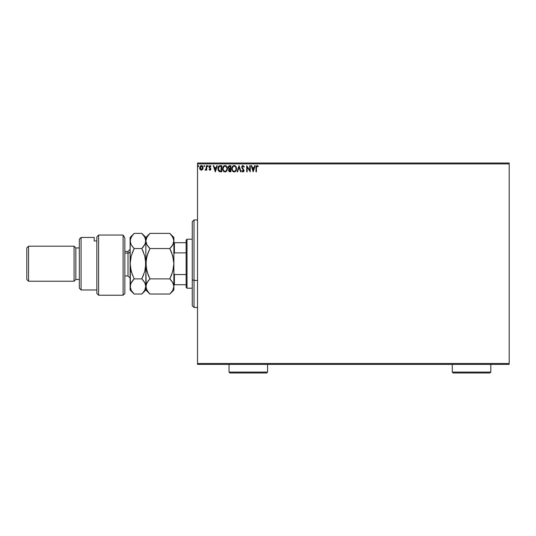 <?xml version="1.0" encoding="UTF-8"?>
<svg xmlns="http://www.w3.org/2000/svg" width="536" height="536" viewBox="0 0 536 536"><rect width="100%" height="100%" fill="white"/><g stroke="black" fill="none" stroke-linecap="round" stroke-linejoin="round"><path stroke-width="0.8" d="M197.523 163.902L509.2 163.902L509.2 363.515L197.523 363.515L197.523 163.902L197.523 364.393L509.2 364.393L197.523 364.393L197.523 363.515L509.2 363.515L509.2 163.902L197.523 163.902L197.523 163.024L197.523 163.902M202.642 169.47L203.104 167.882L202.682 166.361L201.764 165.624L200.611 165.792L199.667 167.48L199.988 169.296L201.369 170.214L202.642 169.47L203.104 167.882L201.369 165.577L199.647 167.882L200.102 169.477L201.369 170.214L202.642 169.47M206.246 165.657L206.715 165.657L206.246 165.657L206.139 168.847L205.067 170.059L205.703 170.14L206.246 169.477L206.246 170.133L206.715 170.133L206.715 165.657L206.715 170.133L206.715 165.657L206.246 165.657L206.172 168.699L205.067 170.059L206.246 169.477L206.246 170.133L206.715 170.133L206.246 170.133M209.985 170.214L210.668 169.818L210.869 168.86L209.576 166.596L211.037 166.18L209.951 165.584L209.127 166.421L209.228 167.56L210.407 169.061L210.058 169.644L209.348 169.188L209.074 169.577L209.985 170.214L209.074 169.577L209.985 170.214L210.883 169.034L209.543 166.843L210.119 166.126L210.769 166.596L211.037 166.18L210.065 165.577L209.074 166.87L210.293 168.652L209.951 169.664L209.348 169.188L209.074 169.577L209.348 169.188L209.951 169.664L210.407 169.061L209.074 166.87M220.296 165.657L218.467 166.575L218.018 169.49L219.15 171.46L221.723 171.781L221.723 165.657L220.296 165.657C218.661 165.879 217.877 166.87 217.951 168.639L219.338 171.56L221.723 171.781L221.723 165.657L221.723 171.781L220.792 171.781M229.609 165.657L230.835 165.657L228.785 165.925L228.162 167.393L229.133 168.961L228.591 169.899L228.745 171.125L229.381 171.708L230.835 171.781L230.835 165.657L230.835 171.781L230.835 165.657L229.609 165.657L228.162 167.393L229.133 168.961L228.557 170.267L229.971 171.781L230.835 171.781L229.823 171.781M237.555 171.781L237.046 171.781L239.009 165.657L237.046 171.781L237.555 171.781L239.049 167.131L240.537 171.781L241.053 171.781L239.083 165.657L241.053 171.781L239.083 165.657L237.046 171.781L237.555 171.781L239.049 167.131L240.537 171.781L241.053 171.781L240.537 171.781M249.769 165.657L249.769 170.214L246.707 165.657L246.707 171.781L247.176 171.781L247.176 167.212L250.245 171.781L250.245 165.657L249.769 165.657L250.245 165.657L249.769 165.657L249.769 170.214L246.707 165.657L246.707 171.781L247.176 171.781L247.176 167.212L250.245 171.781L250.245 165.657L250.145 171.781M256.463 167.118L256.878 166.18L258.017 166.676L258.258 166.207L257.099 165.497L256.101 166.287L255.98 171.781L256.449 171.781L256.449 167.708L257.106 166.126L258.017 166.676L258.258 166.207L257.099 165.497L255.98 167.647L255.98 171.781L256.449 171.781L256.476 166.998M254.68 165.657L255.196 165.657L253.227 171.781L255.196 165.657L254.68 165.657L254.051 167.621L252.329 167.621L251.699 165.657L251.183 165.657L253.153 171.781L255.196 165.657L254.68 165.657L254.051 167.621L252.329 167.621L251.699 165.657L251.183 165.657L253.153 171.781L251.183 165.657L251.699 165.657M242.976 165.497L242.011 166.06L241.676 167.158L243.491 170.113L243.21 171.245L242.125 170.528L241.756 170.904L242.942 171.942L243.773 171.46L244.021 170.267L242.305 167.768L242.218 166.743L243.009 166.126L243.967 167.145L244.349 166.837L242.976 165.497L241.676 167.158L243.565 170.535L242.949 171.312L242.125 170.528L241.756 170.904L242.942 171.942L244.034 170.508L242.151 167.165L243.009 166.126L243.967 167.145L244.349 166.837L242.976 165.497M235.793 171.038L234.165 171.942C235.753 171.52 236.53 170.441 236.497 168.693L236.182 167.085L235.17 165.805L233.582 165.577L232.343 166.616L231.907 169.825L232.684 171.279L234.165 171.942L235.793 171.031L236.49 168.693M227.378 168.693L226.547 166.247L224.47 165.577L222.795 167.627L222.795 169.825L223.994 171.634L225.596 171.855L226.829 170.803L227.378 168.693C227.398 166.944 226.614 165.879 225.013 165.497C223.418 165.899 222.634 166.971 222.668 168.719C222.634 170.488 223.432 171.56 225.053 171.942C226.641 171.52 227.411 170.441 227.378 168.693L227.371 168.418M216.812 165.657L217.321 165.657L215.358 171.781L217.321 165.657L216.812 165.657L216.182 167.621L214.46 167.621L213.831 165.657L213.315 165.657L215.278 171.781L217.321 165.657L216.812 165.657L216.182 167.621L214.46 167.621L213.831 165.657L213.315 165.657L215.278 171.781L213.315 165.657L213.831 165.657M208.209 166.086L207.646 165.624L207.519 166.421L208.189 166.261L207.814 166.596L208.209 166.086L207.814 166.596L207.425 166.086L207.814 166.596L207.425 166.086L207.814 165.577L207.425 166.086L207.814 165.577L208.209 166.086L207.814 166.596L207.425 166.086L207.814 165.577L208.209 166.086L207.774 165.577M204.591 166.086L204.203 165.577L203.807 166.086L204.203 166.596L204.591 166.086L204.203 166.596L204.591 166.086L204.203 166.596L203.807 166.086L204.203 166.596L203.807 166.086L204.203 165.577L203.807 166.086L204.203 165.577L204.591 166.086L204.203 166.596L203.807 166.086L204.203 165.577L204.591 166.086L204.203 166.596L203.807 166.086L204.203 165.577L204.591 166.086M198.702 166.086L198.307 165.577L197.918 166.173L198.601 166.421L198.702 166.086L198.307 166.596L198.702 166.086L198.307 166.596L197.918 166.086L198.307 166.596L197.918 166.086L198.307 165.577L197.918 166.086L198.307 165.577L198.702 166.086L198.307 166.596L197.918 166.086L198.307 165.577L198.702 166.086M509.2 163.024L197.523 163.024L509.2 163.024L509.2 163.902L509.2 163.024M256.449 171.781L255.98 171.781M256.014 166.797L255.98 167.44M256.041 166.535L256.175 166.093M257.012 165.503L258.258 166.207L258.017 166.676L257.106 166.126M253.193 170.307L252.53 168.244L253.85 168.244L253.193 170.307L252.53 168.244L253.85 168.244L253.193 170.307M247.176 171.781L246.707 171.781L246.815 165.657M244.349 166.837L243.813 166.81M243.19 166.153L242.493 166.328M242.165 166.951L242.386 167.902M242.151 167.165L244.034 170.388M242.305 167.768L242.868 168.518M243.773 171.46L243.974 170.997M242.734 171.915L242.373 171.741M241.756 170.904L242.125 170.528L242.326 170.87M242.44 171.031L242.125 170.528L242.949 171.312L243.565 170.535L243.197 169.651M242.125 170.528L242.661 171.232M243.532 170.81L242.996 169.436M242.788 169.222L242.105 168.438M241.883 166.267L242.265 165.765M242.419 165.651L242.815 165.51M241.984 168.244L242.5 168.927M236.222 170.234L235.947 170.803M236.497 168.693C236.517 166.944 235.726 165.879 234.132 165.497C232.53 165.899 231.746 166.971 231.78 168.719C231.746 170.488 232.544 171.56 234.165 171.942L234.165 171.942M234.024 171.935L233.616 171.868M232.691 171.279L232.162 170.508M232.135 166.991L232.336 166.622M232.343 166.609L232.671 166.18M234.915 171.775L235.451 171.413M232.671 166.173L232.014 167.272M231.907 169.825L232.088 170.347M235.693 170.193L235.954 169.403M235.753 167.346L236.021 168.693C236.048 170.1 235.425 170.971 234.145 171.312L234.145 171.312C232.859 170.991 232.229 170.126 232.249 168.719L232.276 169.162L232.249 168.719C232.222 167.306 232.852 166.441 234.145 166.126C235.418 166.441 236.041 167.299 236.021 168.693L236.001 168.25M232.557 170.16L232.778 170.528M232.349 169.584L232.276 169.162M232.577 170.193L232.356 169.604M232.276 168.277L233.153 166.495M232.818 166.837L232.53 167.326M234.781 166.267L235.572 167.018M234.701 171.192L234.259 171.306M235.579 170.394L235.853 169.805M229.756 171.775L229.267 171.661M229.019 168.907L228.256 168.016M228.249 166.77L228.644 166.053M229.656 168.539L228.658 167.661M229.234 170.917L229.113 169.765L229.756 169.215M229.073 169.899L230.366 169.188L230.366 171.151L229.026 170.254L229.22 170.897M229.435 169.336L229.113 169.765M230.366 168.559L230.366 166.281L230.366 168.559M229.214 168.425L228.711 167.842M228.678 167.748L229.549 166.294M229.475 166.307L229.823 166.281M228.664 167.125L229.113 166.421M230.125 169.188L230.366 171.151L229.877 171.151M227.103 170.234L226.835 170.796M223.566 171.272L223.043 170.508M223.231 166.609L223.559 166.18M226.065 165.812L226.54 166.24M226.547 166.247L226.058 165.805M225.663 166.267L226.768 167.688M226.574 170.193L226.909 168.693C226.936 170.1 226.313 170.971 225.033 171.312L225.033 171.312C223.746 170.991 223.11 170.126 223.137 168.719C223.103 167.306 223.74 166.441 225.033 166.126C226.306 166.441 226.929 167.299 226.909 168.693L226.842 169.403M226.319 170.602L225.14 171.306M223.445 170.16L223.666 170.528M223.137 168.719L223.164 169.162L223.137 168.719M223.237 169.584L223.164 169.162M223.458 170.193L223.237 169.604M224.812 171.292L224.303 171.111M223.164 168.277L224.035 166.495M223.706 166.837L223.418 167.326M226.802 167.822L226.882 168.25M226.192 166.669L225.676 166.274M225.582 171.192L226.219 170.723M226.467 170.394L226.741 169.805M220.423 171.775L219.713 171.688M218.098 169.885L218.018 169.497M218.018 169.49L218.152 170.066M219.479 165.758L220.028 165.664M219.76 165.691L218.802 166.153M218.246 170.307L218.427 170.689M218.822 170.301L219.747 171.038L218.433 168.987L219.204 166.602L221.247 166.281L221.247 171.151L219.586 170.984L218.668 169.992M218.789 167.078L219.204 166.602M220.598 171.145L220.256 171.125M215.318 170.307L214.661 168.244L215.975 168.244L215.318 170.307L214.661 168.244L215.975 168.244L215.318 170.307M209.462 169.349L209.951 169.664L210.407 169.061L209.228 167.56M209.348 169.188L210.058 169.644M210.407 169.061L210.293 168.652L210.407 169.061M210.065 165.577L211.037 166.18L210.708 166.508M210.119 166.126L209.543 166.843L210.119 166.126L210.769 166.596L209.991 166.14L209.543 166.843L210.883 169.034M209.569 166.616L210.159 167.734M209.543 166.843L209.656 167.272L209.543 166.843M207.814 166.596L207.425 166.086L207.901 166.582M206.246 169.477L205.422 170.214L205.067 170.059L205.636 169.637M205.502 169.664L206.226 168.116M206.239 167.547L206.233 167.929M204.243 166.596L203.807 166.086M199.988 169.296L199.761 168.746M199.754 168.713L199.667 168.297L199.747 168.713M201.469 165.577L202.045 165.738M202.99 168.713L202.849 169.101M202.494 166.106L202.132 165.792M201.375 166.126L202.628 167.875L201.295 169.657L200.183 167.286L200.129 168.177L201.375 166.126L202.253 166.609M202.333 166.736L202.615 167.58M201.295 169.657L202.628 167.875L201.67 169.611M201.221 169.651L200.129 168.177M197.918 166.086L198.307 166.596L197.918 166.086L198.266 165.577M233.709 171.245L233.133 170.917M220.745 166.281L221.247 166.281L220.939 171.151M200.183 167.286L200.41 166.736M202.561 168.471L202.333 169.028M194.019 280.429L194.019 219.934L194.019 280.429L197.523 280.429L194.019 280.429L194.019 307.483L194.019 280.429L192.27 279.759L194.019 280.429M192.27 221.683L192.27 279.759L192.27 221.683L194.019 219.934L197.523 219.934M192.27 305.734L192.27 279.759L192.27 305.734L194.019 307.483L197.523 307.483M186.139 274.539L186.139 287.35L187.017 288.227L187.017 239.197L186.139 240.074L186.139 274.539L186.139 240.074L187.017 239.197L187.017 288.227L192.27 288.227L187.017 288.227L186.139 287.35L186.139 274.539L174.408 274.539L173.885 273.34L174.408 274.539L174.408 284.723L186.139 284.723L174.408 284.723L174.408 274.539L186.139 274.539M192.27 239.197L187.017 239.197L192.27 239.197M173.885 284.723L174.408 284.723L173.885 284.723M173.885 254.084L174.408 252.878L186.139 252.878L174.408 252.878L174.408 242.701L173.885 242.701L174.408 242.701L174.408 252.878L173.885 254.084M186.139 242.701L174.408 242.701L186.139 242.701M123.106 235.056L124.855 237.93L123.106 235.056L98.591 235.056L98.591 295.229L98.591 235.056L96.842 236.999L96.842 293.48L96.842 236.999L98.591 235.056L123.106 235.056L123.106 295.229L123.106 235.056L124.855 237.93L123.106 235.056M124.855 293.48L123.106 295.229L124.855 293.48L124.855 237.93L124.855 293.48M81.083 237.448L79.328 239.197L79.328 288.227L81.083 289.976L81.083 237.448L81.083 289.976L96.842 289.976L81.083 289.976L79.328 288.227L79.328 239.197L81.083 237.448L94.215 237.448L81.083 237.448M74.075 281.219L75.831 279.47L75.831 247.954L74.075 246.198L74.075 281.219L74.075 246.198L28.549 246.198L26.8 247.954L26.8 279.47L28.549 281.219L28.549 246.198L28.549 281.219L74.075 281.219L28.549 281.219L26.8 279.47L26.8 247.954L28.549 246.198L74.075 246.198L75.831 247.954L75.831 279.47L79.328 279.47L75.831 279.47L74.075 281.219M79.328 247.954L75.831 247.954L79.328 247.954M94.215 238.339L94.215 240.965L96.842 240.965L94.215 240.965L94.215 237.448M124.855 275.966L128.01 275.966L128.01 253.093A2.104 1.822 180 0 0 130.107 251.277A2.104 1.822 0 0 1 128.01 253.093L124.855 253.093L128.01 253.093L128.01 251.451L130.107 249.354M171.473 280.703L173.584 284.462L173.885 286.459L172.753 290.351L169.818 294.036L149.933 294.036L147.011 290.371L145.866 286.459L146.998 282.566L149.933 278.874L169.818 278.874L172.739 282.539L173.885 286.459L173.885 263.712L172.753 271.497L169.818 278.874L149.933 278.874L147.011 271.544L145.866 263.712L146.998 255.92L149.933 248.543L169.818 248.543L172.739 255.873L173.885 263.712L173.885 240.965L172.746 244.865L169.818 248.543L149.933 248.543L146.998 244.865L146.161 242.942L145.866 240.965L147.005 237.059L149.933 233.381L169.818 233.381L172.753 237.066L173.885 240.965L173.885 237.448L173.584 242.949L171.46 246.741L172.746 244.872L169.818 248.543L171.373 246.841M173.885 237.448L169.818 233.381L171.453 235.19L169.818 233.381L149.933 233.381L149.571 233.75M132.66 235.036L134.174 233.381L141.806 233.381L144.733 237.066L145.866 240.965L145.866 263.712L145.866 240.965L147.005 237.059L149.933 233.381L145.866 237.448L145.866 240.965L146.877 244.637M148.244 246.674L146.998 244.865M171.574 252.449L173.584 259.726L173.885 263.712L173.59 267.632L171.775 274.452M148.298 246.741L149.933 248.543L147.005 255.9L149.933 248.543L148.298 252.155M146.576 257.582L146.167 259.726L146.576 257.568M148.177 274.968L146.167 267.692L145.866 263.712L146.167 267.665L146.161 259.786L147.983 252.959M169.818 278.874L171.453 280.683L169.818 278.874L171.453 275.263M144.733 290.358L141.806 294.036L145.866 289.976L145.866 286.459L146.167 288.435L145.866 263.712L145.866 289.976L149.933 294.036L148.298 292.234L149.933 294.036L169.818 294.036L172.753 290.351L173.885 286.459L173.885 289.976L173.885 263.712L173.175 269.856L173.59 267.665M172.994 283.008L173.242 283.537M148.191 274.995L149.933 278.874L146.998 282.559L146.161 284.489L148.291 280.683L146.998 282.559M146.549 283.45L144.74 290.351L141.806 294.036L134.174 294.036L131.253 290.371L130.409 288.448L130.107 237.448L130.107 289.976L130.402 284.489L131.24 282.559L134.174 278.874L132.539 280.676L134.174 278.874L131.253 271.544L130.107 263.712L131.24 255.92L134.174 248.543L131.24 244.865L130.107 240.965L131.246 237.059L133.812 233.75M149.933 278.874L148.298 280.683L149.933 278.874L148.298 275.263M149.249 234.091L148.298 235.19M146.167 288.435L148.325 292.267M171.446 252.128L170.327 249.595M171.56 252.423L169.818 248.543M173.885 241.073L173.885 263.712M173.275 243.8L173.584 242.955M171.453 235.19L173.59 238.989M173.885 289.976L170.18 293.668M170.374 293.467L171.446 292.247M145.578 288.422L144.74 290.351M145.866 241.073L144.733 244.865L141.806 248.543L144.727 255.873L145.866 263.712L144.74 271.497L141.806 278.874L144.727 282.539L145.866 286.459L145.571 284.469L144.727 282.546L145.866 286.459L145.578 288.415M141.806 233.381L144.733 237.066L145.866 240.965L145.866 237.448L141.806 233.381L134.174 233.381L130.107 237.448M145.263 243.806L141.806 248.543L143.44 246.741M143.548 252.423L142.315 249.595M145.571 267.665L145.162 269.836L145.866 263.712L145.571 259.752L145.578 267.632L144.74 271.497L141.806 278.874L143.755 274.452M143.494 280.75L145.216 283.517M130.744 283.557L134.174 278.874L141.806 278.874L134.174 278.874M131.494 282.137L131.246 282.552M132.432 274.995L130.409 267.692L130.107 263.712L131.24 255.92L134.174 248.543L132.225 252.959M132.479 292.16L134.174 294.036L131.253 290.371L130.107 286.459L131.24 282.559M130.978 244.376L130.107 240.965L130.402 242.935L130.409 238.969L132.539 235.19M131.849 245.83L134.174 248.543L141.806 248.543L134.174 248.543L132.539 252.155M130.409 259.726L130.817 257.568L130.409 259.726M145.571 242.949L145.578 239.002M141.806 248.543L144.727 255.873L145.866 263.712M143.44 275.263L141.806 278.874L143.44 280.683M145.866 286.459L145.571 284.475M130.107 286.459L130.409 288.442M130.107 289.976L134.174 294.036L141.806 294.036M128.01 275.846L128.01 253.093M229.04 372.098L229.917 372.976L266.687 372.976L267.565 372.098L229.04 372.098L267.565 372.098L267.565 364.393L267.565 372.098L266.687 372.976L229.917 372.976L229.04 372.098L229.04 364.393L229.04 372.098M452.29 372.098L453.168 372.976L489.938 372.976L490.815 372.098L452.29 372.098L490.815 372.098L490.815 364.393L490.815 372.098L489.938 372.976L453.168 372.976L452.29 372.098L452.29 364.393L452.29 372.098M123.106 295.229L98.591 295.229L96.842 293.48M128.01 251.451L124.855 251.451M128.01 275.966L130.107 278.07"/></g></svg>
